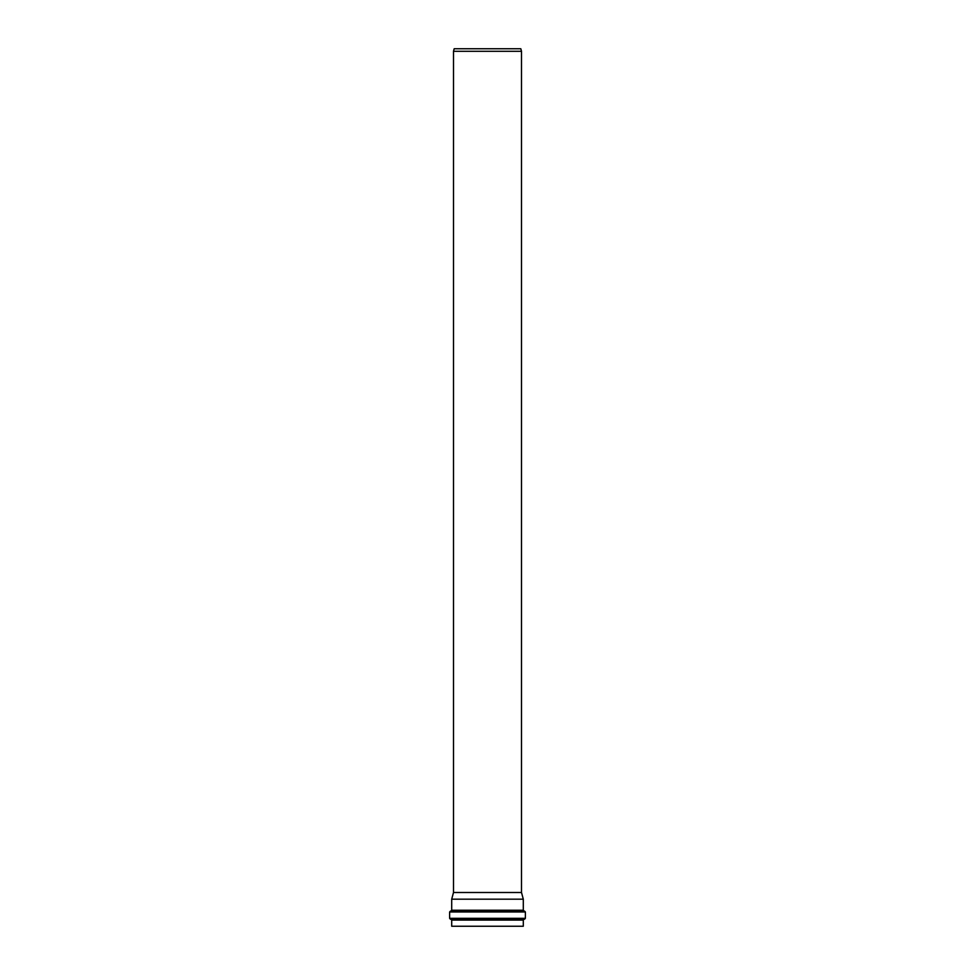 <?xml version="1.0" encoding="UTF-8"?>
<svg xmlns="http://www.w3.org/2000/svg" width="975" height="975" viewBox="0 0 975 975"><rect width="100%" height="100%" fill="white"/><g stroke="black" fill="none" stroke-linecap="round" stroke-linejoin="round"><path stroke-width="1.46" d="M487.5 899.182L523.295 899.182L523.295 910.236L451.705 910.236L451.705 899.182L487.5 899.182M523.295 920.095L451.705 920.095L451.705 926.25L523.295 926.25L523.295 920.095L524.038 919.254L450.365 919.181L524.635 919.181L525.379 918.328L449.621 918.328L449.621 911.978L525.379 911.978L524.599 911.138L450.401 911.138L524.075 911.089L523.295 910.236M487.5 892.503L521.503 892.503L521.503 51.297L453.497 51.297L453.497 892.503L487.5 892.503M453.497 51.297L454.179 48.75L520.821 48.75L521.503 51.297M450.925 911.089L451.705 910.236M451.705 920.095L450.962 919.254M449.621 911.978L450.401 911.138M525.379 918.328L525.379 911.978M450.365 919.181L449.621 918.328M453.497 892.503L451.705 899.182M521.503 892.503L523.295 899.182"/></g></svg>
